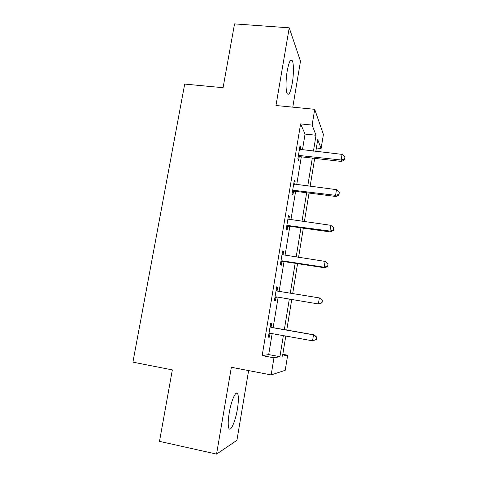 <?xml version="1.0" encoding="UTF-8"?>
<svg xmlns="http://www.w3.org/2000/svg" width="478" height="478" viewBox="0 0 478 478"><rect width="100%" height="100%" fill="white"/><g stroke="black" fill="none" stroke-linecap="round" stroke-linejoin="round"><path stroke-width="0.72" d="M237.405 409.066C238.558 401.89 238.701 396.907 237.829 394.111C236.353 389.325 231.322 399.972 229.207 412.974C228.048 420.204 227.892 425.211 228.753 427.989C230.36 432.949 235.421 421.53 237.405 409.066M292.249 83.405C293.779 74.61 293.833 63.49 292.285 60.7C290.636 58.495 288.951 61.877 287.23 70.852C285.659 79.826 285.665 90.928 287.159 93.604C288.867 95.797 290.564 92.397 292.249 83.405M282.815 354.3L287.666 355.19L285.217 370.307L271.151 374.919L273.96 357.819L279.923 356.678L283.358 335.628M292.781 107.162L300.489 61.184L289.226 27.82L234.537 23.9L223.065 87.701L184.699 84.08L132.914 362.145L172.343 369.906L159.497 441.355L216.552 454.1L236.915 440.346L248.614 370.593M302.443 149.913L305.054 134.079L300.602 123.904L312.122 125.105L314.709 109.325L323.403 134.42L321.126 148.491L317.727 139.666L315.815 151.424M316.376 147.965L321.126 148.491M300.602 123.904L262.159 355.626L268.69 354.598L272.143 333.632M273.135 327.651L278.13 297.328M279.116 291.365L284.028 261.597M285.049 255.389L289.847 226.273M290.911 219.826L295.607 191.349M296.713 184.669L301.301 156.82M300.399 149.674L300.799 147.248L300.041 145.7L297.842 158.989L298.619 160.435L299.21 156.874M299.306 156.294L299.479 155.225M294.657 184.406L295.117 181.646L294.305 180.373L292.076 193.817L292.912 194.982L293.504 191.379M288.855 219.539L289.363 216.438L288.503 215.447L286.25 229.046L287.135 229.924L287.738 226.279M282.982 255.073L283.55 251.625L282.629 250.926L280.359 264.681L281.297 265.266L281.906 261.58M277.055 290.935L277.67 287.218L276.696 286.812L274.396 300.728L275.388 301.015L276.009 297.286M271.098 326.976L271.719 323.218L270.691 323.116L268.361 337.193L269.413 337.175L270.04 333.405M271.151 374.919L231.352 367.277L216.552 454.1M262.159 355.626L273.96 357.819M289.226 27.82L275.979 105.501L314.709 109.325M285.778 336.058L282.51 356.182L287.666 355.19M314.685 158.361L310.132 186.348M309.039 193.064L304.384 221.678M303.333 228.155L298.571 257.421M297.561 263.653L292.691 293.576M291.717 299.563L286.758 330.041M313.437 151.156L316.03 135.256L312.122 125.105M284.338 329.617L289.304 299.168M290.277 293.181L295.153 263.288M296.169 257.056L300.937 227.821M301.988 221.35L306.655 192.759M307.748 186.05L312.307 158.087M305.054 134.079L316.03 135.256M268.69 354.598L279.923 356.678M299.802 147.134L300.799 147.248M294.113 181.526L295.117 181.646M288.359 216.301L289.363 216.438M282.54 251.476L283.55 251.625M276.654 287.051L277.67 287.218M268.397 336.996L269.413 337.175M299.652 155.242L300.417 156.718L341.603 161.468L341.167 160.011L298.433 155.398M344.566 159.114L344.925 156.868L344.566 159.114L341.167 160.011L342.057 154.388L299.443 149.279M300.417 156.718L298.141 157.154M341.603 161.468L344.728 159.7M344.925 156.868L342.057 154.388M293.904 190.041L294.717 191.236L336.058 196.506L335.58 195.335L292.679 190.184M339.01 194.367L339.368 192.096L339.01 194.367L335.58 195.335L336.476 189.647L293.701 183.994M294.717 191.236L292.434 191.654M336.058 196.506L339.189 194.839M339.368 192.096L336.476 189.647M288.085 225.24L288.957 226.148L330.453 231.944L329.922 231.071L286.86 225.371M333.381 230.032L333.746 227.731L333.381 230.032L329.922 231.071L330.83 225.317L287.893 219.109M288.957 226.148L286.663 226.548M330.453 231.944L333.584 230.384M333.746 227.731L330.83 225.317M282.205 260.839L283.131 261.46L324.783 267.794L324.198 267.22L282.205 260.839L280.974 260.964M327.687 266.109L328.057 263.784L327.687 266.109L324.198 267.22L325.118 261.4L282.02 254.631M283.131 261.46L280.825 261.836M324.783 267.794L327.908 266.348M328.057 263.784L325.118 261.4M276.254 296.856L319.041 304.068L276.254 296.856L275.017 296.969M321.927 302.616L318.408 303.799L319.34 297.908L322.542 300.381L321.927 302.616L322.542 300.381M276.075 290.558L277.21 291.06L319.34 297.908L322.303 300.262M277.234 297.179L274.922 297.537M276.111 290.355L277.276 291.066M319.041 304.068L322.172 302.729M316.364 339.535L316.741 337.163L316.364 339.535L312.552 340.808L270.231 333.291L268.989 333.393M316.101 339.553L312.552 340.808L313.496 334.851L314.171 334.851L272.233 327.49L270.154 326.378M270.064 326.91L271.205 327.424L313.496 334.851L316.478 337.169M269.353 333.309L270.393 333.327L268.947 333.644M316.741 337.163L314.171 334.851M298.786 155.302L299.557 156.778M293.032 190.095L293.856 191.29M287.212 225.281L288.091 226.196M281.327 260.88L282.259 261.496M276.386 290.749L277.18 291.054M275.376 296.886L276.362 297.202M270.375 327.107L271.408 327.173M271.205 327.424L272.233 327.49M237.829 394.111L235.642 393.675M292.285 60.7L290.391 60.539M298.983 155.26L299.754 156.736"/></g></svg>
